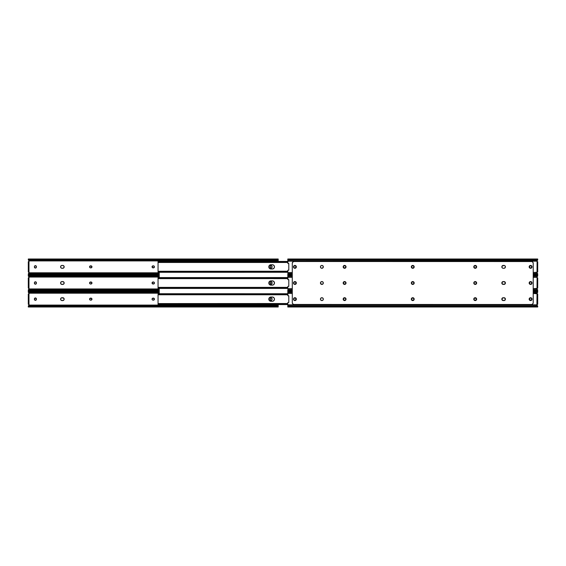 <?xml version="1.0" encoding="UTF-8"?>
<svg xmlns="http://www.w3.org/2000/svg" width="566" height="566" viewBox="0 0 566 566"><rect width="100%" height="100%" fill="white"/><g stroke="black" fill="none" stroke-linecap="round" stroke-linejoin="round"><path stroke-width="0.85" d="M270.251 267.598A1.005 1.005 0 0 0 270.888 268.022L271.086 268.043A1.005 1.005 0 0 0 272.09 267.032A1.005 1.005 0 0 1 271.086 268.043L270.074 267.032L270.244 266.119L271.086 265.673L272.09 266.678L271.921 267.591L271.086 268.043A1.005 1.005 0 0 1 270.074 267.032A1.005 1.005 0 0 0 270.244 267.591L270.152 267.421M34.576 267.598A1.005 1.005 0 0 0 34.851 267.874L35.028 267.966A1.005 1.005 0 0 0 36.415 267.032A1.005 1.005 0 0 1 35.41 268.043L34.406 267.032L34.576 266.119L35.41 265.673L36.415 266.678L36.245 267.591L35.41 268.043A1.005 1.005 0 0 1 34.406 267.032A1.005 1.005 0 0 0 34.568 267.591M28.526 271.998L29.064 272.798L159.216 272.798L28.937 272.989L29.057 272.352L28.526 271.998A0.58 0.58 0 0 1 29.064 272.798L28.434 273.498L29.099 272.649L28.753 272.048M278.196 259.072L278.196 261.428L278.196 260.912L29.064 260.912L28.526 261.711L28.972 261.506A0.58 0.58 0 0 0 29.099 261.216M89.761 267.421A1.005 1.005 0 0 0 90.595 267.86L89.761 267.414L89.661 266.473L91.338 265.928L91.883 267.244L90.595 267.86A1.005 1.005 0 0 1 89.591 266.855A1.005 1.005 0 0 1 90.595 265.85A1.005 1.005 0 0 0 89.753 267.414M63.279 265.532L63.526 265.666A1.429 1.429 0 0 0 62.734 265.426L63.923 266.062L64.057 267.407L63.01 268.263L61.468 268.178L60.696 267.407L60.696 266.31L61.468 265.532L62.734 265.426A1.429 1.429 0 0 1 64.163 266.855A1.429 1.429 0 0 1 62.734 268.284L63.526 268.043A1.429 1.429 0 0 1 62.734 268.284L62.019 268.284A1.429 1.429 0 0 1 60.59 266.855A1.429 1.429 0 0 1 62.019 265.426L61.736 265.454A1.429 1.429 0 0 0 61.008 265.843L60.831 266.062M152.87 267.845L152.077 266.657L153.428 265.85L154.263 266.296L154.412 267.053L153.068 267.86A1.005 1.005 0 0 1 152.063 266.855A1.005 1.005 0 0 1 153.068 265.85A1.005 1.005 0 0 0 152.233 266.296L152.141 266.473M28.3 274.199L28.3 274.701L159.216 274.701M28.3 259.072L28.3 259.518M278.196 259.992L29.298 260.275L28.3 259.9L29.064 260.912L278.196 260.912L278.196 259.518M28.64 274.199L159.216 274.199L28.64 274.199A1.344 0.948 0 0 1 29.298 273.909L28.64 274.199M159.216 273.909L29.298 273.909L159.216 273.909M159.216 273.852L29.298 273.909L159.216 273.852M159.216 273.435L29.644 273.435L29.644 273.852L29.644 273.435L159.216 273.435M29.298 273.435L29.298 273.435A1.344 0.948 180 0 0 28.64 273.725L29.298 273.435M28.937 272.989L28.3 274.651M276.852 259.865L29.644 259.865L29.644 260.275L276.852 260.275L277.191 259.801L29.298 259.801L276.852 259.865L277.191 260.275A1.344 0.948 0 0 0 277.849 259.992L278.196 259.009L28.3 259.009L29.298 259.801L277.191 259.801L28.64 259.518L277.849 259.518L278.196 259.058L277.849 259.518A1.344 0.948 180 0 1 277.191 259.801L276.852 259.865M270.095 266.487A1.005 1.005 0 0 0 270.074 266.678L270.095 266.48A1.005 1.005 0 0 1 270.244 266.119L270.152 266.289M36.394 266.48L36.337 266.289A1.005 1.005 0 0 0 36.125 265.97M36.118 265.963A1.005 1.005 0 0 0 35.028 265.744L34.851 265.843A1.005 1.005 0 0 0 34.406 266.678A1.005 1.005 0 0 1 35.41 265.673A1.005 1.005 0 0 1 36.415 266.678L36.415 267.032M91.94 266.657L91.883 266.473A1.005 1.005 0 0 0 91.664 266.147M60.831 267.654L61.008 267.867A1.429 1.429 0 0 0 61.736 268.263L61.736 268.263A1.429 1.429 0 0 0 62.019 268.284M152.226 266.303A1.005 1.005 0 0 0 152.084 266.657L152.063 266.855A1.005 1.005 0 0 0 152.226 267.414L152.141 267.244M28.3 261.711L28.3 271.998L28.972 271.998L28.972 261.711L28.3 261.711L28.3 271.107L28.972 271.107L28.972 262.61L28.3 262.61L28.972 262.61L28.972 261.711L28.3 261.711M29.298 259.801A1.344 0.948 180 0 1 28.64 259.518L28.64 259.992A1.344 0.948 0 0 0 29.298 260.275L29.298 259.801M28.3 259.702L28.908 259.681M152.233 267.421A1.005 1.005 0 0 0 153.068 267.86L153.428 267.86A1.005 1.005 0 0 0 154.136 266.147M153.068 265.85L153.428 265.85A1.005 1.005 0 0 1 154.433 266.855A1.005 1.005 0 0 1 153.428 267.86M154.136 266.14A1.005 1.005 0 0 0 153.428 265.85M63.923 267.654A1.429 1.429 0 0 0 63.923 266.062M63.01 265.454L62.019 265.426A1.429 1.429 0 0 0 61.744 265.454M61.008 265.843A1.429 1.429 0 0 0 60.619 266.572M60.619 267.138A1.429 1.429 0 0 0 61.008 267.867M90.595 265.85L90.949 265.85A1.005 1.005 0 0 1 91.961 266.855A1.005 1.005 0 0 1 90.949 267.86A1.005 1.005 0 0 0 91.883 266.473M91.664 266.14A1.005 1.005 0 0 0 90.949 265.85M90.949 267.86L90.595 267.86M34.406 267.032L34.406 266.678M270.074 267.032L270.074 266.678A1.005 1.005 0 0 1 271.086 265.673A1.005 1.005 0 0 1 272.09 266.678A1.005 1.005 0 0 0 270.251 266.112M272.09 266.678L272.09 267.032M28.937 260.721L29.064 260.912A0.58 0.58 0 0 1 28.526 261.711M28.972 271.107L28.3 271.107L28.3 271.998L28.972 271.998L28.972 271.107M32.771 274.701L32.771 275.154M32.771 290.846L32.771 291.299M60.831 283.792L61.008 284.012A1.429 1.429 0 0 0 61.736 284.401L62.019 284.429A1.429 1.429 0 0 1 60.59 283A1.429 1.429 0 0 1 62.019 281.571L63.526 281.811L64.163 283L63.526 284.189L61.736 284.401L60.696 283.545L60.831 282.208L61.736 281.599L63.526 281.811A1.429 1.429 0 0 0 62.734 281.571L62.734 281.571A1.429 1.429 0 0 1 64.163 283A1.429 1.429 0 0 1 62.734 284.429L63.01 284.401M60.831 299.938L61.008 300.157A1.429 1.429 0 0 0 61.736 300.546L62.019 300.574A1.429 1.429 0 0 1 60.59 299.145A1.429 1.429 0 0 1 62.019 297.716A1.429 1.429 0 0 0 61.744 297.737L63.923 298.346L64.135 299.421L63.526 300.334L61.736 300.546L60.831 299.938L60.696 298.593L61.736 297.737A1.429 1.429 0 0 0 61.008 298.133L60.831 298.346M62.019 297.716L63.526 297.957A1.429 1.429 0 0 0 62.734 297.716L62.734 297.716A1.429 1.429 0 0 1 64.163 299.145A1.429 1.429 0 0 1 62.734 300.574L63.526 300.334A1.429 1.429 0 0 1 62.734 300.574L62.019 300.574A1.429 1.429 0 0 1 61.744 300.546M270.251 283.743A1.005 1.005 0 0 0 270.888 284.167L271.086 284.189A1.005 1.005 0 0 0 272.069 283.382L270.888 284.167L270.074 282.823L270.371 282.109L271.277 281.833L272.09 283.177A1.005 1.005 0 0 1 271.086 284.189A1.005 1.005 0 0 1 270.074 283.177A1.005 1.005 0 0 0 270.244 283.736L270.152 283.566M35.41 284.189A1.005 1.005 0 0 0 36.415 283.177A1.005 1.005 0 0 1 35.41 284.189L34.406 283.177L34.576 282.264L35.41 281.811L36.415 282.823L36.245 283.736L35.41 284.189A1.005 1.005 0 0 1 34.406 283.177A1.005 1.005 0 0 0 34.851 284.012L35.028 284.111A1.005 1.005 0 0 0 35.41 284.189M28.526 288.144L29.064 288.943L159.216 288.943L29.008 289.042L28.526 288.144A0.58 0.58 0 0 1 29.064 288.943L28.753 288.193M159.216 275.154L28.3 275.154L28.307 276.137L29.064 277.057L159.216 277.057L29.064 277.057L28.526 277.856L28.972 277.644A0.58 0.58 0 0 0 29.099 277.354M89.605 283.198A1.005 1.005 0 0 0 90.595 284.005L89.761 283.559L89.661 282.618L91.338 282.073L91.883 283.382L90.595 284.005A1.005 1.005 0 0 1 89.591 283A1.005 1.005 0 0 1 90.595 281.995A1.005 1.005 0 0 0 89.605 282.802M61.468 281.677L61.736 281.599A1.429 1.429 0 0 0 61.008 281.988L60.831 282.208M152.87 283.983L152.077 282.802L153.428 281.995L154.263 282.441L154.412 283.198L153.068 284.005A1.005 1.005 0 0 1 152.063 283A1.005 1.005 0 0 1 153.068 281.995A1.005 1.005 0 0 0 152.233 282.434L152.141 282.618M28.3 290.337L28.3 290.846L159.216 290.846M28.3 275.203L28.64 276.137A1.344 0.948 0 0 0 29.298 276.42L29.298 275.946A1.344 0.948 180 0 1 28.64 275.663L28.3 275.203L28.64 275.663L159.216 275.663L28.64 275.663L159.216 275.946L29.298 275.946L159.216 276.01L29.644 276.01L29.644 276.42L159.216 276.42L29.298 276.42L28.307 276.137L28.3 275.663M28.456 289.615L29.015 289.035L28.307 289.863L29.644 289.58L29.644 289.99L28.3 290.797L28.64 290.337L159.216 290.337L28.64 290.337A1.344 0.948 0 0 1 29.298 290.054L159.216 290.054L29.298 290.054L159.216 289.99L29.644 289.99L29.644 289.58L159.216 289.58L29.298 289.58A1.344 0.948 180 0 0 28.64 289.863L28.3 290.174L28.908 290.174M270.095 282.625A1.005 1.005 0 0 0 270.074 282.823L270.095 282.625A1.005 1.005 0 0 1 270.244 282.264L270.152 282.434M36.394 282.625L36.337 282.434A1.005 1.005 0 0 0 35.028 281.889L34.851 281.981A1.005 1.005 0 0 0 34.406 282.823A1.005 1.005 0 0 1 35.41 281.811A1.005 1.005 0 0 1 36.415 282.823L36.415 283.177M91.94 282.802L91.883 282.618A1.005 1.005 0 0 0 90.949 281.995A1.005 1.005 0 0 1 91.961 283A1.005 1.005 0 0 1 90.949 284.005A1.005 1.005 0 0 0 91.883 282.618M63.279 284.323L63.526 284.189A1.429 1.429 0 0 1 62.734 284.429L62.019 284.429A1.429 1.429 0 0 1 61.744 284.401M152.226 282.448A1.005 1.005 0 0 0 152.084 282.802L152.063 283A1.005 1.005 0 0 0 152.077 283.191M152.141 283.382L152.233 283.559A1.005 1.005 0 0 0 153.068 284.005L153.428 284.005A1.005 1.005 0 0 0 154.136 282.293A1.005 1.005 0 0 0 153.428 281.995A1.005 1.005 0 0 1 154.433 283A1.005 1.005 0 0 1 153.428 284.005M28.3 277.856L28.3 288.144L28.972 288.144L28.972 277.878L28.3 277.856L28.3 287.245L28.972 287.245L28.972 278.755L28.3 278.755L28.972 278.755L28.972 277.856L28.3 277.856M28.3 290.153L28.3 290.797M152.084 283.198A1.005 1.005 0 0 0 152.226 283.552M153.068 281.995L153.428 281.995M63.923 283.792A1.429 1.429 0 0 0 63.923 282.208M61.008 281.988A1.429 1.429 0 0 0 60.619 282.717M60.612 282.724A1.429 1.429 0 0 0 60.612 283.276M60.619 283.283A1.429 1.429 0 0 0 61.008 284.012M89.605 282.809A1.005 1.005 0 0 0 89.605 283.191M90.595 281.995L90.949 281.995M90.949 284.005L90.595 284.005M34.406 283.177L34.406 282.823M270.074 283.177L270.074 282.823A1.005 1.005 0 0 1 271.086 281.811A1.005 1.005 0 0 1 272.09 282.823A1.005 1.005 0 0 0 272.069 282.632M272.069 282.618A1.005 1.005 0 0 0 270.251 282.257M272.09 282.823L272.09 283.177M28.937 276.866L29.064 277.057A0.58 0.58 0 0 1 28.526 277.856M28.937 289.134L28.307 289.863M28.972 287.245L28.3 287.245L28.3 288.144L28.972 288.144L28.972 287.245M270.251 299.888A1.005 1.005 0 0 0 270.888 300.313L271.086 300.327A1.005 1.005 0 0 0 272.09 299.322A1.005 1.005 0 0 1 271.086 300.327L270.074 299.322L270.244 298.409L271.086 297.957L272.09 298.968L271.921 299.881L271.086 300.327A1.005 1.005 0 0 1 270.074 299.322L270.074 298.968A1.005 1.005 0 0 1 271.086 297.957A1.005 1.005 0 0 1 272.09 298.968A1.005 1.005 0 0 0 270.251 298.402M34.406 299.329A1.005 1.005 0 0 0 34.851 300.157L35.028 300.249A1.005 1.005 0 0 0 36.118 300.037L34.696 300.037L34.484 298.579L35.792 298.034L36.415 299.322A1.005 1.005 0 0 1 35.41 300.327A1.005 1.005 0 0 1 34.406 299.322L34.406 298.968A1.005 1.005 0 0 1 35.41 297.957A1.005 1.005 0 0 1 36.415 298.968L36.125 300.037M36.125 300.03A1.005 1.005 0 0 0 36.415 299.322M28.526 304.289L29.064 305.088L278.196 305.088L278.196 304.572L278.196 305.088L29.064 305.088L28.526 304.289A0.58 0.58 0 0 1 29.064 305.088L28.753 304.331M159.216 291.299L28.3 291.299L28.357 292.403L29.064 293.202L159.216 293.202L29.064 293.202L28.526 294.002L28.972 293.789A0.58 0.58 0 0 0 29.099 293.499M89.753 298.586A1.005 1.005 0 0 0 90.595 300.15L89.761 299.704L89.661 298.756L91.338 298.211L91.883 299.527L90.595 300.15A1.005 1.005 0 0 1 89.591 299.145A1.005 1.005 0 0 1 90.595 298.14A1.005 1.005 0 0 0 89.761 298.579M152.87 300.129L152.233 299.704L152.141 298.756L153.619 298.155L154.412 299.343L153.068 300.15A1.005 1.005 0 0 1 152.063 299.145A1.005 1.005 0 0 1 153.068 298.14A1.005 1.005 0 0 0 152.233 298.579M28.3 306.482L28.3 306.928M28.3 291.349L28.64 292.275A1.344 0.948 0 0 0 29.298 292.565L29.298 292.091A1.344 0.948 180 0 1 28.64 291.801L28.3 291.349L28.64 291.801L159.216 291.801L28.64 291.801L159.216 292.091L29.298 292.091L159.216 292.148L29.644 292.148L29.644 292.565L159.216 292.565L29.298 292.565L28.307 292.275L28.3 291.801M28.456 305.753L29.099 304.94L28.307 306.008L29.644 305.725L29.644 306.135L28.3 306.991L278.196 306.991L277.849 306.482L28.64 306.482L277.849 306.482L29.298 306.199L277.191 306.199L29.644 306.135L276.852 306.135L276.852 305.725L29.644 305.725L277.191 305.725L278.196 306.298L278.196 305.088L278.196 306.928M28.307 306.015L28.937 305.279M28.3 306.319L28.3 306.942L28.64 306.482A1.344 0.948 0 0 1 29.298 306.199L29.298 305.725A1.344 0.948 180 0 0 28.64 306.008L28.314 306.319L28.908 306.319M270.095 298.77A1.005 1.005 0 0 0 270.074 298.968L270.095 298.77A1.005 1.005 0 0 1 270.244 298.409L270.152 298.579M270.152 299.711L270.244 299.881A1.005 1.005 0 0 1 270.074 299.329M36.394 298.77L36.337 298.579A1.005 1.005 0 0 0 35.028 298.034L34.851 298.126A1.005 1.005 0 0 0 34.576 298.402M91.94 298.947L91.883 298.756A1.005 1.005 0 0 0 90.949 298.14A1.005 1.005 0 0 1 91.961 299.145A1.005 1.005 0 0 1 90.949 300.15A1.005 1.005 0 0 0 91.664 299.86M152.077 298.954A1.005 1.005 0 0 0 152.063 299.138L152.077 298.947A1.005 1.005 0 0 1 152.226 298.586L152.141 298.756M152.141 299.527L152.233 299.704A1.005 1.005 0 0 0 153.068 300.15L153.428 300.15A1.005 1.005 0 0 0 154.136 299.86M28.3 294.002L28.3 304.289L28.972 304.289L28.972 294.016L28.3 294.002L28.3 303.39L28.972 303.39L28.972 294.893L28.3 294.893L28.972 294.893L28.972 294.002L28.3 294.002M278.196 306.482L278.196 306.008M277.849 306.008A1.344 0.948 180 0 0 277.191 305.725L277.191 306.199A1.344 0.948 0 0 1 277.849 306.482L277.849 306.008M278.196 306.298L277.581 306.319M152.063 299.152A1.005 1.005 0 0 0 152.226 299.697M153.068 298.14L153.428 298.14A1.005 1.005 0 0 1 154.433 299.145A1.005 1.005 0 0 1 153.428 300.15M154.136 299.853A1.005 1.005 0 0 0 153.428 298.14M63.923 299.938A1.429 1.429 0 0 0 63.923 298.346M61.008 298.133A1.429 1.429 0 0 0 60.619 298.862M60.619 299.428A1.429 1.429 0 0 0 61.008 300.157M90.595 298.14L90.949 298.14M91.664 299.853A1.005 1.005 0 0 0 91.883 298.756M90.949 300.15L90.595 300.15M34.568 298.409A1.005 1.005 0 0 0 34.406 298.968M272.09 298.968L272.09 299.322M28.937 293.011L29.064 293.202A0.58 0.58 0 0 1 28.526 294.002M28.972 303.39L28.3 303.39L28.3 304.289L28.972 304.289L28.972 303.39M269.161 265.673L270.513 264.775L272.77 264.775L273.859 265.355L274.482 266.855L274.121 268.036L272.77 268.942L270.109 268.822L268.963 267.668L269.423 268.355A2.123 2.123 0 0 0 270.923 268.977A2.123 2.123 0 0 1 268.8 266.855A2.123 2.123 0 0 1 270.923 264.732A2.123 2.123 0 0 0 269.43 265.348L269.161 265.673A2.123 2.123 0 0 1 269.423 265.355M159.216 272.288L159.216 277.573M159.216 288.427L159.216 293.733M269.161 281.818A2.123 2.123 0 0 1 269.423 281.5L268.963 282.186L270.109 281.04L272.77 280.92L273.859 281.5L274.482 283L273.859 284.5L272.77 285.08L270.109 284.96L268.963 283.814L269.423 284.5A2.123 2.123 0 0 1 269.161 284.182M269.161 297.964L270.513 297.058L272.77 297.058L274.121 297.964L274.482 299.145L273.859 300.645L272.77 301.225L270.109 301.105L268.963 299.959L269.423 300.645A2.123 2.123 0 0 0 270.923 301.268A2.123 2.123 0 0 1 268.8 299.145A2.123 2.123 0 0 1 270.923 297.023A2.123 2.123 0 0 0 269.43 297.638L269.161 297.964A2.123 2.123 0 0 1 269.423 297.645M158.055 271.454L158.055 262.256L158.055 271.248L158.65 271.574L287.804 271.574L158.65 271.574L287.804 271.666L158.947 271.666L158.947 272.239L287.804 272.239L158.459 272.267L287.804 272.267L158.055 272.288M268.963 267.668L268.963 266.041M268.843 267.272A2.123 2.123 0 0 1 268.843 266.445L268.8 266.855M274.121 268.036A2.123 2.123 0 0 1 273.859 268.355L274.121 268.036A2.123 2.123 0 0 0 274.128 265.68L273.859 265.355A2.123 2.123 0 0 1 274.121 265.673M158.055 261.45L158.459 261.442L158.055 261.45M287.804 261.442L158.459 261.442L287.804 261.471L158.459 261.442L158.947 261.471L158.947 262.044L287.804 262.044L158.65 262.136L287.804 262.136L158.055 262.461L158.055 261.803L158.055 262.461L158.947 262.044L158.947 261.471L287.804 261.471M287.804 271.234L158.055 271.284M158.055 271.906L158.459 272.267L287.804 272.267M158.055 271.913L158.055 271.248L158.084 271.956L158.947 272.239L158.947 271.666L158.055 271.248M273.534 265.086A2.123 2.123 0 0 0 272.359 264.732A2.123 2.123 0 0 1 274.482 266.855A2.123 2.123 0 0 1 272.359 268.977L270.923 268.977M272.359 268.977A2.123 2.123 0 0 0 273.534 268.624M270.923 264.732L272.359 264.732M158.055 287.599L158.055 278.401L158.055 287.394L158.65 287.719L287.804 287.719L158.65 287.719L287.804 287.811L158.947 287.811L158.947 288.384L287.804 288.384L158.459 288.412L287.804 288.412L158.055 288.427L287.804 288.412M268.963 283.814L268.963 282.186M268.843 283.417A2.123 2.123 0 0 1 268.843 282.583L268.8 283M274.121 284.182A2.123 2.123 0 0 1 273.859 284.5L274.121 284.182A2.123 2.123 0 0 0 274.128 281.826L273.859 281.5A2.123 2.123 0 0 1 274.121 281.818M158.055 277.595L287.804 277.573L158.459 277.588L287.804 277.616L158.947 277.616L158.947 278.189L287.804 278.189L158.65 278.281L287.804 278.281L158.055 278.621L158.055 277.948L158.055 278.606L158.947 278.189L158.947 277.616L158.459 277.588L287.804 277.588M158.055 288.427L158.947 288.384L158.947 287.811L158.055 287.394L158.055 288.306L158.055 287.429M269.43 284.507A2.123 2.123 0 0 0 270.923 285.123A2.123 2.123 0 0 1 268.8 283A2.123 2.123 0 0 1 270.923 280.877A2.123 2.123 0 0 0 269.43 281.493M273.534 281.231A2.123 2.123 0 0 0 272.359 280.877A2.123 2.123 0 0 1 274.482 283A2.123 2.123 0 0 1 272.359 285.123L270.923 285.123M272.359 285.123A2.123 2.123 0 0 0 273.534 284.769M270.923 280.877L272.359 280.877M158.055 303.744L158.055 294.546L158.055 303.539L158.65 303.864L287.804 303.864L158.65 303.864L287.804 303.956L158.947 303.956L158.947 304.529L287.804 304.529L158.459 304.558L287.804 304.558L158.459 304.558L158.947 304.529L158.947 303.956L158.055 303.525L158.459 304.558L158.055 304.451L158.055 303.539M268.963 299.959L268.963 298.332M268.843 299.555A2.123 2.123 0 0 1 268.843 298.728L268.8 299.145M274.121 300.327A2.123 2.123 0 0 1 273.859 300.645L274.121 300.327A2.123 2.123 0 0 0 274.128 297.964L273.859 297.645A2.123 2.123 0 0 1 274.121 297.964M158.055 293.74L158.452 293.74L158.055 293.74M287.804 293.733L158.459 293.733L287.804 293.761L158.947 293.761L158.947 294.334L287.804 294.334L158.65 294.426L287.804 294.426L158.055 294.752L158.947 294.334L158.947 293.761L158.459 293.733L287.804 293.733L158.055 293.712M287.804 303.525L158.055 303.574M273.534 297.376A2.123 2.123 0 0 0 272.359 297.023A2.123 2.123 0 0 1 274.482 299.145A2.123 2.123 0 0 1 272.359 301.268L270.923 301.268M272.359 301.268A2.123 2.123 0 0 0 273.534 300.914M270.923 297.023L272.359 297.023M294.532 267.966L294.207 267.746A1.005 1.005 0 0 0 294.914 268.043A1.005 1.005 0 0 1 293.91 267.032A1.005 1.005 0 0 0 293.987 267.414M531.424 267.591L530.59 268.043A1.005 1.005 0 0 1 529.585 267.032A1.005 1.005 0 0 0 530.59 268.043L530.031 267.874M320.865 265.85A1.429 1.429 0 0 0 320.696 266.062A1.429 1.429 0 0 1 323.207 267.4A1.429 1.429 0 0 0 323.207 266.317L323.313 266.855A1.429 1.429 0 0 1 321.884 268.284A1.429 1.429 0 0 1 320.455 266.855A1.429 1.429 0 0 0 320.476 267.131A1.429 1.429 0 0 1 320.476 266.579A1.429 1.429 0 0 0 320.476 267.131M323.2 267.407A1.429 1.429 0 0 1 322.896 267.867A1.429 1.429 0 0 0 323.2 267.407M323.285 266.579L322.677 268.043A1.429 1.429 0 0 0 322.896 267.874L321.884 268.284A1.429 1.429 0 0 1 321.608 268.263A1.429 1.429 0 0 0 322.677 268.051L322.429 268.178A1.429 1.429 0 0 1 321.884 268.284L321.601 268.263A1.429 1.429 0 0 1 320.696 267.654A1.429 1.429 0 0 0 320.865 267.867M323.2 266.303A1.429 1.429 0 0 0 322.429 265.532L323.207 266.31A1.429 1.429 0 0 0 322.167 265.454L322.677 265.666L322.16 265.454A1.429 1.429 0 0 0 321.608 265.454L321.339 265.532A1.429 1.429 0 0 0 320.872 265.843L321.601 265.454A1.429 1.429 0 0 0 321.339 265.532L321.884 265.426A1.429 1.429 0 0 0 320.696 266.062L320.872 265.843M287.882 270.35L287.804 270.598A0.446 0.446 0 0 1 288.306 270.152A0.446 0.446 0 0 0 288.257 270.145L288.165 270.159M537.084 272.147L537.063 272.989L536.901 272.522L537.063 272.989L536.901 272.522L533.229 272.522L537.028 272.211L537.084 261.563M288.214 263.565A0.446 0.446 0 0 1 288.037 263.508L288.794 263.501L288.794 270.208L288.306 270.152M536.901 261.053L287.804 261.195L287.804 263.119L287.804 259.009L287.804 259.518L537.7 259.518L537.7 259.009L287.804 259.009M295.303 265.751L295.926 266.678L295.303 267.966M295.629 265.963A1.005 1.005 0 0 0 294.723 265.687L295.112 265.687M293.987 266.296A1.005 1.005 0 0 0 293.931 266.48L294.532 265.751M293.931 267.23L293.91 266.678A1.005 1.005 0 0 1 294.914 265.673A1.005 1.005 0 0 1 295.926 266.678L295.926 267.032A1.005 1.005 0 0 1 294.914 268.043L294.723 268.022M531.516 266.289L531.516 267.421M530.208 265.751L531.304 265.963A1.005 1.005 0 0 0 529.882 265.963L530.031 265.843M529.663 267.421L529.755 266.119M474.853 267.845L474.662 267.789A1.005 1.005 0 0 0 475.051 267.86L475.603 267.845L475.051 267.86A1.005 1.005 0 0 1 474.039 266.855A1.005 1.005 0 0 1 475.051 265.85L475.603 265.871A1.005 1.005 0 0 0 475.405 265.85A1.005 1.005 0 0 1 476.409 266.855A1.005 1.005 0 0 1 475.405 267.86A1.005 1.005 0 0 0 475.787 267.789L475.603 267.845M476.339 267.244L475.794 267.789A1.005 1.005 0 0 0 476.409 266.862L476.395 267.053M474.492 266.02L474.853 265.871A1.005 1.005 0 0 0 474.336 266.14M474.209 266.296L474.336 266.147A1.005 1.005 0 0 0 474.209 267.414L474.209 267.414A1.005 1.005 0 0 0 474.336 267.562L474.209 267.414M321.092 268.043A1.429 1.429 0 0 0 321.332 268.178L320.872 267.867A1.429 1.429 0 0 0 321.085 268.043L320.483 267.138L320.696 266.062M504.999 267.867A1.429 1.429 0 0 0 505.169 267.654A1.429 1.429 0 0 1 504.264 268.263L503.266 268.284A1.429 1.429 0 0 1 502.721 268.178L501.943 267.407L502.077 266.062L504.264 265.454A1.429 1.429 0 0 0 503.981 265.426A1.429 1.429 0 0 1 505.169 266.062A1.429 1.429 0 0 0 504.999 265.85M412.572 267.86L412.013 267.69A1.005 1.005 0 0 0 412.572 267.86A1.005 1.005 0 0 1 411.567 266.855A1.005 1.005 0 0 1 412.572 265.85L413.13 265.871A1.005 1.005 0 0 0 412.932 265.85A1.005 1.005 0 0 1 413.937 266.855A1.005 1.005 0 0 1 412.932 267.86A1.005 1.005 0 0 0 413.647 267.569L413.314 267.789M412.19 265.928L412.932 265.85M411.737 267.414L411.864 267.569A1.005 1.005 0 0 1 411.864 266.147L412.013 266.02A1.005 1.005 0 0 0 411.864 266.14M343.435 266.657L343.491 266.473A1.005 1.005 0 0 0 343.435 267.046L344.036 267.789L344.977 267.845L344.425 267.86A1.005 1.005 0 0 1 343.413 266.855A1.005 1.005 0 0 1 344.425 265.85L344.779 265.85A1.005 1.005 0 0 1 345.784 266.855A1.005 1.005 0 0 1 344.779 267.86A1.005 1.005 0 0 0 345.338 267.697L344.977 267.845M345.713 267.237A1.005 1.005 0 0 0 345.769 267.053L345.338 267.69A1.005 1.005 0 0 0 345.486 267.569M344.227 265.871L344.779 265.85A1.005 1.005 0 0 1 345.338 266.02L345.769 266.657A1.005 1.005 0 0 0 345.493 266.147M533.229 274.701L537.7 274.701L537.7 273.937M537.7 259.78L537.7 259.009M287.804 273.47L292.282 273.47L287.804 273.47L287.804 274.199L292.282 274.199L287.804 274.199L287.804 274.701L287.804 273.47M533.229 273.47L537.544 273.47L537.063 272.989L537.544 273.47L533.229 273.47M292.282 272.522L287.804 272.522L292.282 272.522M537.7 274.701L537.7 274.199L533.229 274.199L537.7 274.199L537.7 273.81M537.643 260.112L537.7 259.518L287.804 259.518L287.804 260.247L537.544 260.247L536.936 260.912A0.58 0.58 0 0 0 537.028 261.506A0.58 0.58 0 0 1 536.901 261.195L287.804 261.195L287.96 263.452M287.804 261.195L287.804 260.247L537.544 260.247L537.063 260.721L537.7 259.9M287.804 270.598L287.804 272.522L287.804 270.598M295.112 268.022L294.914 268.043A1.005 1.005 0 0 0 295.629 267.746M476.409 266.848A1.005 1.005 0 0 0 475.794 265.928L476.409 266.855M474.117 267.244L474.117 266.473M413.314 265.928L413.923 266.657L413.647 267.569M411.645 267.244L411.737 266.296M344.977 265.871L345.338 266.02A1.005 1.005 0 0 1 345.486 266.14M343.491 266.473L344.036 265.928M537.028 272.211A0.58 0.58 0 0 0 536.901 272.515A0.58 0.58 0 0 1 537.07 272.168L537.7 271.998L537.7 261.711L537.028 261.506A0.58 0.58 0 0 0 537.297 261.683L537.028 272.211L537.7 271.998L537.474 261.711A0.58 0.58 0 0 1 537.431 261.711L537.297 261.683M288.794 263.501L288.306 263.565L288.794 263.501L288.794 270.208M287.804 263.119L287.804 263.119A0.446 0.446 0 0 0 288.306 263.565M344.425 265.85A1.005 1.005 0 0 0 343.711 266.147M343.711 267.569A1.005 1.005 0 0 0 344.425 267.86L344.425 267.86M413.866 267.237A1.005 1.005 0 0 0 413.866 266.473M413.647 266.147A1.005 1.005 0 0 0 413.13 265.871M412.572 265.85A1.005 1.005 0 0 0 412.02 266.02M504.992 265.843A1.429 1.429 0 0 0 504.78 265.666L505.388 266.579A1.429 1.429 0 0 1 505.388 267.131A1.429 1.429 0 0 0 505.388 266.579L505.41 266.855A1.429 1.429 0 0 0 505.388 266.579L504.78 268.043A1.429 1.429 0 0 0 504.992 267.874M504.532 268.178L504.264 268.263A1.429 1.429 0 0 1 503.981 268.284A1.429 1.429 0 0 0 504.773 268.051L503.981 268.284A1.429 1.429 0 0 0 505.169 267.654M504.773 265.666A1.429 1.429 0 0 0 504.264 265.454L504.78 265.666M321.339 268.178A1.429 1.429 0 0 0 321.884 268.284L321.339 268.178M474.853 265.871A1.005 1.005 0 0 1 475.051 265.85L475.405 265.85M529.875 265.97A1.005 1.005 0 0 0 529.585 266.678A1.005 1.005 0 0 1 530.59 265.673A1.005 1.005 0 0 1 531.594 266.678A1.005 1.005 0 0 0 531.304 265.97M529.585 267.032L529.585 266.678M530.972 267.966A1.005 1.005 0 0 0 531.594 267.032A1.005 1.005 0 0 1 530.59 268.043M531.594 266.678L531.594 267.032M295.926 266.671A1.005 1.005 0 0 0 295.848 266.296M294.723 265.687A1.005 1.005 0 0 0 294.207 265.963M293.931 266.487A1.005 1.005 0 0 0 293.91 266.678L293.91 267.032M295.848 267.414A1.005 1.005 0 0 0 295.926 267.032M536.901 272.522A0.58 0.58 0 0 0 536.936 272.798L536.993 272.904M537.693 273.725L537.063 272.989M412.211 297.822A1.429 1.429 0 0 1 412.473 297.737L412.204 297.822A1.429 1.429 0 0 0 412.473 300.546L411.348 299.421L411.956 297.957L413.3 297.822L414.185 299.145A1.429 1.429 0 0 1 412.755 300.574A1.429 1.429 0 0 1 411.319 299.145A1.429 1.429 0 0 1 412.755 297.716A1.429 1.429 0 0 1 414.185 299.145L414.079 299.69A1.429 1.429 0 0 0 414.156 298.869M413.3 300.468L413.031 300.546A1.429 1.429 0 0 0 414.071 299.697L412.473 300.546M293.598 299.69L293.598 298.593L294.37 297.822L295.466 297.822L296.237 298.593L296.237 299.69L295.466 300.468L294.37 300.468L293.598 299.69A1.429 1.429 0 0 0 296.351 299.145A1.429 1.429 0 0 1 294.914 300.574A1.429 1.429 0 0 1 293.485 299.145A1.429 1.429 0 0 0 293.591 299.69M323.285 298.862L323.313 299.145A1.429 1.429 0 0 1 323.207 299.69A1.429 1.429 0 0 0 323.313 299.145L323.207 299.69A1.429 1.429 0 0 1 323.08 299.938A1.429 1.429 0 0 0 323.207 299.697L323.073 299.938A1.429 1.429 0 0 1 322.896 300.15A1.429 1.429 0 0 0 323.073 299.945L322.896 300.157A1.429 1.429 0 0 1 322.167 300.546A1.429 1.429 0 0 0 322.896 300.157L321.884 300.574A1.429 1.429 0 0 0 322.16 300.546L321.884 300.574A1.429 1.429 0 0 1 320.696 299.938A1.429 1.429 0 0 0 321.884 300.574L320.872 300.157L320.455 299.145A1.429 1.429 0 0 0 320.476 299.421A1.429 1.429 0 0 1 320.476 298.869A1.429 1.429 0 0 0 320.455 299.145L320.872 298.133L321.884 297.716L322.896 298.133L323.313 299.145A1.429 1.429 0 0 1 321.884 300.574A1.429 1.429 0 0 1 320.455 299.145L320.483 298.862M343.173 299.152A1.429 1.429 0 0 0 344.602 300.574A1.429 1.429 0 0 0 346.031 299.152M345.147 297.822L346.031 299.145A1.429 1.429 0 0 1 344.602 300.574A1.429 1.429 0 0 1 343.173 299.145L343.59 298.133L344.878 297.737L345.925 298.593L345.925 299.69L345.147 300.468L344.05 300.468L343.194 299.421L343.413 298.346M474.676 297.822L474.945 297.737A1.429 1.429 0 0 0 474.676 300.468L473.82 299.421L474.428 297.957L475.773 297.822L476.657 299.145A1.429 1.429 0 0 1 475.228 300.574A1.429 1.429 0 0 1 473.799 299.145A1.429 1.429 0 0 1 475.228 297.716A1.429 1.429 0 0 1 476.657 299.145L476.551 299.69A1.429 1.429 0 0 0 476.657 299.145L476.629 299.421M474.683 300.468A1.429 1.429 0 0 0 476.551 299.697L475.773 300.468L474.676 300.468M504.992 298.126A1.429 1.429 0 0 0 504.78 297.957L505.169 298.346A1.429 1.429 0 0 0 504.264 297.737L505.41 299.145A1.429 1.429 0 0 0 505.388 298.869A1.429 1.429 0 0 1 505.388 299.421L504.264 300.546L502.254 300.157L502.077 298.346L503.981 297.716A1.429 1.429 0 0 1 505.41 299.145L505.304 299.69M501.865 299.421L501.837 299.145A1.429 1.429 0 0 0 503.266 300.574A1.429 1.429 0 0 1 501.837 299.145A1.429 1.429 0 0 1 503.266 297.716A1.429 1.429 0 0 0 502.077 298.346L503.981 297.716A1.429 1.429 0 0 1 504.256 297.737A1.429 1.429 0 0 0 503.981 297.716L504.264 297.737A1.429 1.429 0 0 1 505.169 298.346L505.388 299.421A1.429 1.429 0 0 0 505.41 299.145A1.429 1.429 0 0 1 503.981 300.574A1.429 1.429 0 0 0 505.169 299.938A1.429 1.429 0 0 1 503.981 300.574L502.474 300.334M413.307 268.178A1.429 1.429 0 0 0 414.185 266.855A1.429 1.429 0 0 1 412.755 268.284A1.429 1.429 0 0 1 411.319 266.855A1.429 1.429 0 0 0 411.348 267.131M411.355 267.138A1.429 1.429 0 0 0 412.204 268.178L411.348 266.579L411.956 265.666L413.031 265.454L414.185 266.855L413.031 268.263A1.429 1.429 0 0 0 413.3 268.178L412.204 268.178M411.432 282.455A1.429 1.429 0 0 0 411.432 283.545L411.432 282.455L412.473 281.599L413.767 281.988L414.185 283A1.429 1.429 0 0 1 412.755 284.429A1.429 1.429 0 0 1 411.319 283A1.429 1.429 0 0 1 412.755 281.571A1.429 1.429 0 0 1 414.185 283L414.079 283.545A1.429 1.429 0 0 0 414.079 282.455L413.548 281.811M411.567 283.799A1.429 1.429 0 0 0 412.204 284.323L411.956 284.189M414.079 283.545L413.031 284.401A1.429 1.429 0 0 0 413.944 283.799M505.169 266.062A1.429 1.429 0 0 0 503.981 265.426A1.429 1.429 0 0 1 505.41 266.855L505.304 267.407M293.598 267.407L293.598 266.31L294.37 265.532L295.466 265.532L296.237 266.31L296.237 267.407L295.466 268.178L294.37 268.178L293.598 267.407A1.429 1.429 0 0 0 296.351 266.855A1.429 1.429 0 0 1 294.914 268.284A1.429 1.429 0 0 1 293.485 266.855A1.429 1.429 0 0 0 293.591 267.4M320.872 267.867L320.696 267.654A1.429 1.429 0 0 0 321.601 268.263M530.314 284.401A1.429 1.429 0 0 0 531.601 284.012L530.045 284.323A1.429 1.429 0 0 0 530.307 284.401L529.16 283L530.045 281.677L531.601 281.988L531.913 283.545A1.429 1.429 0 0 0 532.019 283A1.429 1.429 0 0 1 530.59 284.429A1.429 1.429 0 0 1 529.16 283A1.429 1.429 0 0 0 529.79 284.189M529.267 283.545L529.797 284.189A1.429 1.429 0 0 0 530.038 284.323M531.913 283.545L531.601 284.012A1.429 1.429 0 0 0 531.778 283.799M531.134 284.323L531.778 283.792A1.429 1.429 0 0 0 531.913 283.552M530.045 300.468L529.267 299.69L529.267 298.593L530.045 297.822L531.134 297.822L531.913 298.593L531.913 299.69L531.134 300.468L530.045 300.468A1.429 1.429 0 0 0 532.019 299.145A1.429 1.429 0 0 1 530.59 300.574A1.429 1.429 0 0 1 529.16 299.145A1.429 1.429 0 0 0 530.038 300.468M504.992 281.981A1.429 1.429 0 0 0 504.78 281.811L505.169 282.208A1.429 1.429 0 0 0 504.264 281.599L505.41 283A1.429 1.429 0 0 0 505.388 282.724L504.532 284.323L502.254 284.012L502.077 282.208L503.981 281.571A1.429 1.429 0 0 1 505.41 283L505.304 283.545M502.077 283.799A1.429 1.429 0 0 0 503.266 284.429A1.429 1.429 0 0 1 501.837 283A1.429 1.429 0 0 1 503.266 281.571L504.264 281.599A1.429 1.429 0 0 0 503.981 281.571L504.532 281.677A1.429 1.429 0 0 0 504.264 281.599A1.429 1.429 0 0 1 505.169 282.208L505.388 282.724A1.429 1.429 0 0 1 505.388 283.276A1.429 1.429 0 0 0 505.41 283A1.429 1.429 0 0 1 503.981 284.429A1.429 1.429 0 0 0 505.169 283.792A1.429 1.429 0 0 1 504.264 284.401L502.474 284.189M529.401 267.654L529.797 268.043L529.16 266.855L529.578 265.843L530.59 265.426L531.601 265.843L531.778 267.654L530.866 268.263L529.797 268.043A1.429 1.429 0 0 0 532.019 266.862A1.429 1.429 0 0 1 530.59 268.284A1.429 1.429 0 0 1 529.16 266.855A1.429 1.429 0 0 0 529.189 267.131M529.189 267.138A1.429 1.429 0 0 0 529.79 268.043M474.428 265.666L474.676 265.532A1.429 1.429 0 0 0 474.945 268.263A1.429 1.429 0 0 0 476.657 266.862A1.429 1.429 0 0 1 475.228 268.284A1.429 1.429 0 0 1 473.799 266.855L474.216 265.843L475.228 265.426L476.239 265.843L476.657 266.855L476.239 267.867L475.228 268.284L474.216 267.867L473.799 266.855A1.429 1.429 0 0 1 475.228 265.426A1.429 1.429 0 0 1 476.657 266.855L476.629 267.138M474.428 281.811A1.429 1.429 0 0 0 474.428 284.189L473.82 282.724L474.676 281.677L476.02 281.811L476.657 283A1.429 1.429 0 0 1 475.228 284.429A1.429 1.429 0 0 1 473.799 283A1.429 1.429 0 0 1 475.228 281.571A1.429 1.429 0 0 1 476.657 283L476.551 283.545A1.429 1.429 0 0 0 476.657 283.007L476.629 283.276M474.435 284.189A1.429 1.429 0 0 0 476.416 283.799M344.326 284.401A1.429 1.429 0 0 0 344.602 284.429L343.59 284.012L343.173 283A1.429 1.429 0 0 0 344.319 284.401L343.194 283.276L343.59 281.988L345.147 281.677L346.031 283A1.429 1.429 0 0 1 344.602 284.429A1.429 1.429 0 0 1 343.173 283L343.413 282.208M344.602 284.429A1.429 1.429 0 0 0 346.031 283.007L344.878 284.401M344.05 268.178L343.173 266.855A1.429 1.429 0 0 0 345.607 267.874A1.429 1.429 0 0 0 346.031 266.862A1.429 1.429 0 0 1 344.602 268.284A1.429 1.429 0 0 1 343.173 266.855L343.59 265.843L344.878 265.454L345.925 266.31L345.925 267.407L345.147 268.178L344.05 268.178L343.194 267.138L343.413 266.062M293.733 283.799A1.429 1.429 0 0 0 296.351 283A1.429 1.429 0 0 1 294.914 284.429A1.429 1.429 0 0 1 293.485 283A1.429 1.429 0 0 0 293.591 283.545M293.598 283.552A1.429 1.429 0 0 0 293.726 283.792L293.513 282.724L294.122 281.811L295.197 281.599L296.11 282.208L296.322 283.276L295.714 284.189L294.638 284.401L293.726 283.792M320.872 284.012A1.429 1.429 0 0 0 321.085 284.189L320.696 283.792A1.429 1.429 0 0 0 321.601 284.401L320.455 283A1.429 1.429 0 0 0 320.476 283.276A1.429 1.429 0 0 1 320.476 282.724A1.429 1.429 0 0 0 320.455 283L320.872 281.988L321.884 281.571L322.896 281.988L323.313 283A1.429 1.429 0 0 1 321.884 284.429A1.429 1.429 0 0 1 320.455 283L320.483 282.724M323.285 282.724L323.313 283A1.429 1.429 0 0 1 323.207 283.545L321.884 284.429A1.429 1.429 0 0 1 321.608 284.401A1.429 1.429 0 0 0 323.073 283.799A1.429 1.429 0 0 1 322.896 284.012L321.601 284.401A1.429 1.429 0 0 1 320.696 283.792L320.455 283A1.429 1.429 0 0 1 321.884 281.571A1.429 1.429 0 0 1 323.313 283L323.207 283.545A1.429 1.429 0 0 0 323.313 283.007L323.285 283.276M323.2 283.552A1.429 1.429 0 0 1 323.08 283.792A1.429 1.429 0 0 0 323.207 283.552A1.429 1.429 0 0 1 323.073 283.792L322.896 284.012A1.429 1.429 0 0 1 321.092 284.189M293.075 261.81L292.58 262.306A1.79 1.79 0 0 0 292.282 263.303L292.282 302.697L292.282 263.303L292.282 302.697L292.58 303.694L293.719 304.451L531.439 304.487L294.065 304.487L531.439 304.487L532.436 304.19L533.193 303.051L533.229 263.303L533.229 302.697L533.229 263.303L532.705 262.037L531.785 261.549L294.065 261.513L531.439 261.513L294.065 261.513L292.806 262.037L292.282 263.303A1.79 1.79 0 0 1 294.065 261.513L293.386 261.648M320.696 267.654L320.483 266.579M475.773 284.323L476.416 283.792L475.228 284.429L473.905 283.545M531.439 304.487L532.125 304.352A1.79 1.79 0 0 1 531.439 304.487A1.79 1.79 0 0 0 533.229 302.697A1.79 1.79 0 0 1 532.924 303.694L532.436 304.19M413.548 297.957L413.944 298.346A1.429 1.429 0 0 0 413.307 297.822M293.513 299.421L293.513 298.862M296.322 298.862A1.429 1.429 0 0 0 293.733 298.346L294.638 297.737M295.714 297.957L296.11 298.346M295.714 300.334L295.197 300.546M294.914 300.574L294.122 300.334M321.608 297.737A1.429 1.429 0 0 1 321.884 297.716A1.429 1.429 0 0 0 321.608 297.737L322.429 297.822A1.429 1.429 0 0 0 321.339 297.822L321.601 297.737A1.429 1.429 0 0 0 320.696 298.346A1.429 1.429 0 0 1 321.601 297.737L321.339 297.822A1.429 1.429 0 0 0 320.872 298.126M322.677 297.957L322.896 298.133A1.429 1.429 0 0 1 323.073 298.346A1.429 1.429 0 0 0 321.884 297.716M320.455 299.145L320.455 299.145A1.429 1.429 0 0 1 321.884 297.716A1.429 1.429 0 0 1 323.313 299.145L323.285 299.421M322.429 300.468L322.429 300.468A1.429 1.429 0 0 0 323.2 299.697M344.05 297.822L344.319 297.737A1.429 1.429 0 0 0 343.173 299.138A1.429 1.429 0 0 1 344.602 297.716A1.429 1.429 0 0 1 346.031 299.145L345.791 299.938M343.413 299.938L343.173 299.145M475.504 297.737L476.02 297.957M476.629 298.862L476.657 299.145A1.429 1.429 0 0 0 474.952 297.737M502.07 298.353A1.429 1.429 0 0 0 501.837 299.138L501.865 298.862M504.992 300.157A1.429 1.429 0 0 1 504.78 300.334L503.981 300.574A1.429 1.429 0 0 0 504.773 300.334L504.532 300.468M412.204 265.532L412.473 265.454A1.429 1.429 0 0 0 411.319 266.855A1.429 1.429 0 0 1 412.755 265.426A1.429 1.429 0 0 1 414.185 266.855A1.429 1.429 0 0 0 413.031 265.454M411.956 268.043L411.567 267.654M411.567 282.201A1.429 1.429 0 0 1 412.204 281.677L412.473 281.599A1.429 1.429 0 0 0 412.211 281.677M413.3 284.323L412.473 284.401M505.388 267.131A1.429 1.429 0 0 0 505.41 266.855A1.429 1.429 0 0 1 503.981 268.284L503.266 268.284A1.429 1.429 0 0 1 501.837 266.855A1.429 1.429 0 0 1 503.266 265.426L504.264 265.454M501.865 267.138L501.865 266.579M293.513 267.138L293.513 266.579M294.638 265.454L294.914 265.426A1.429 1.429 0 0 0 293.598 266.303M294.638 268.263L294.122 268.043M320.483 267.138L320.455 266.855A1.429 1.429 0 0 1 321.884 265.426A1.429 1.429 0 0 1 323.313 266.855L323.285 267.138M322.677 268.043L321.884 268.284M530.59 281.571L531.382 281.811M531.99 282.724L531.99 283.276M530.045 297.822L530.314 297.737A1.429 1.429 0 0 0 529.797 297.949M530.866 297.737L531.382 297.957M531.99 298.862L531.99 299.421M504.532 284.323L504.264 284.401A1.429 1.429 0 0 1 503.981 284.429A1.429 1.429 0 0 0 504.992 284.019M501.865 283.276L501.865 282.724M501.943 282.448A1.429 1.429 0 0 1 502.07 282.208L502.99 281.599M529.797 265.666L530.314 265.454A1.429 1.429 0 0 0 530.045 265.532M531.99 266.579L532.019 266.855A1.429 1.429 0 0 0 530.59 265.426L531.382 265.666M530.038 265.532A1.429 1.429 0 0 0 529.16 266.855A1.429 1.429 0 0 1 530.59 265.426A1.429 1.429 0 0 1 532.019 266.855L531.99 267.138M531.778 267.654L530.866 268.263M476.629 266.579L476.657 266.855A1.429 1.429 0 0 0 475.228 265.426L476.02 265.666M476.416 267.654L475.504 268.263M474.428 268.043L474.039 267.654M474.676 281.677L474.945 281.599A1.429 1.429 0 0 0 474.435 281.811M475.228 281.571L476.02 281.811M476.629 282.724L476.657 283A1.429 1.429 0 0 0 476.551 282.455M343.81 281.811L344.319 281.599A1.429 1.429 0 0 0 343.173 282.993A1.429 1.429 0 0 1 344.602 281.571A1.429 1.429 0 0 1 346.031 283L345.791 283.792M344.602 281.571L345.614 281.988L346.031 283A1.429 1.429 0 0 0 344.326 281.599M343.81 265.666L344.319 265.454M346.031 266.848A1.429 1.429 0 0 0 344.602 265.426L344.878 265.454M345.791 266.062L345.791 267.654M293.513 283.276L293.513 282.724M293.598 282.448A1.429 1.429 0 0 1 293.726 282.208L294.37 281.677M295.197 281.599L295.466 281.677A1.429 1.429 0 0 0 293.733 282.201M293.591 282.455A1.429 1.429 0 0 0 293.485 283A1.429 1.429 0 0 1 294.914 281.571A1.429 1.429 0 0 1 296.351 283A1.429 1.429 0 0 0 295.714 281.811L296.237 282.455M294.914 284.429L294.122 284.189M322.429 281.677L322.677 281.811A1.429 1.429 0 0 0 322.429 281.677L321.884 281.571A1.429 1.429 0 0 0 321.608 281.599A1.429 1.429 0 0 1 323.073 282.201A1.429 1.429 0 0 0 321.339 281.677L321.601 281.599A1.429 1.429 0 0 0 320.696 282.208A1.429 1.429 0 0 1 321.601 281.599L321.339 281.677A1.429 1.429 0 0 0 320.872 281.988M323.207 283.545A1.429 1.429 0 0 0 323.207 282.455A1.429 1.429 0 0 1 323.313 282.993A1.429 1.429 0 0 0 323.207 282.455M344.602 265.426A1.429 1.429 0 0 0 343.173 266.848M343.173 266.855A1.429 1.429 0 0 1 344.602 265.426A1.429 1.429 0 0 1 346.031 266.855M476.416 282.201A1.429 1.429 0 0 0 474.952 281.599M503.266 281.571A1.429 1.429 0 0 0 502.077 282.201M501.943 282.455A1.429 1.429 0 0 0 501.943 283.545M501.943 283.552A1.429 1.429 0 0 0 502.07 283.792L502.254 284.012M529.79 297.957A1.429 1.429 0 0 0 529.16 299.145A1.429 1.429 0 0 1 530.59 297.716A1.429 1.429 0 0 1 532.019 299.145A1.429 1.429 0 0 0 530.314 297.737M529.79 281.811A1.429 1.429 0 0 0 529.16 283A1.429 1.429 0 0 1 530.59 281.571A1.429 1.429 0 0 1 532.019 283A1.429 1.429 0 0 0 531.913 282.455M531.778 282.201A1.429 1.429 0 0 0 530.314 281.599M323.313 266.855A1.429 1.429 0 0 0 323.207 266.31M293.591 266.31A1.429 1.429 0 0 0 293.485 266.855A1.429 1.429 0 0 1 294.914 265.426A1.429 1.429 0 0 1 296.351 266.855A1.429 1.429 0 0 0 294.921 265.426M503.266 265.426A1.429 1.429 0 0 0 502.254 267.867M413.944 282.201A1.429 1.429 0 0 0 413.031 281.599M346.031 299.138A1.429 1.429 0 0 0 344.319 297.737M323.207 299.683A1.429 1.429 0 0 0 323.207 298.6A1.429 1.429 0 0 1 323.313 299.138A1.429 1.429 0 0 0 323.207 298.6M323.2 298.593A1.429 1.429 0 0 0 323.073 298.353A1.429 1.429 0 0 1 323.2 298.593A1.429 1.429 0 0 0 322.896 298.133M293.591 298.6A1.429 1.429 0 0 0 293.485 299.138A1.429 1.429 0 0 1 294.914 297.716A1.429 1.429 0 0 1 296.351 299.145A1.429 1.429 0 0 0 296.322 298.869M414.156 298.862A1.429 1.429 0 0 0 413.944 298.353M532.125 261.648A1.79 1.79 0 0 0 531.439 261.513A1.79 1.79 0 0 1 533.229 263.303A1.79 1.79 0 0 0 532.924 262.306M293.379 304.352A1.79 1.79 0 0 0 294.065 304.487A1.79 1.79 0 0 1 292.282 302.697A1.79 1.79 0 0 0 292.587 303.694M294.065 261.513A1.79 1.79 0 0 0 293.379 261.648M294.532 284.111L294.207 283.891A1.005 1.005 0 0 0 294.914 284.189A1.005 1.005 0 0 1 293.91 283.177A1.005 1.005 0 0 0 293.931 283.368M293.931 282.632A1.005 1.005 0 0 0 293.91 282.823L293.931 283.375A1.005 1.005 0 0 0 293.987 283.559L294.207 283.891M531.424 283.736L530.59 284.189A1.005 1.005 0 0 1 529.585 283.177A1.005 1.005 0 0 0 530.59 284.189L530.031 284.019M322.429 284.323A1.429 1.429 0 0 0 323.073 283.799M323.2 282.448A1.429 1.429 0 0 0 323.08 282.208L322.896 281.988A1.429 1.429 0 0 0 322.684 281.811M287.882 286.488L287.804 286.736A0.446 0.446 0 0 1 288.306 286.297A0.446 0.446 0 0 0 288.257 286.29L288.165 286.297M537.084 288.292L537.063 289.134L536.901 288.66L533.229 288.66L537.028 288.356L537.084 277.708M288.214 279.71A0.446 0.446 0 0 1 288.037 279.654L288.794 279.646L288.794 286.354L288.306 286.297M536.901 277.199L536.936 277.057A0.58 0.58 0 0 0 536.901 277.34L533.229 277.34L536.901 277.34A0.58 0.58 0 0 0 537.028 277.644A0.58 0.58 0 0 1 536.901 277.34L537.7 275.154L533.229 275.154M295.303 281.889L295.926 282.823L295.303 284.111M295.629 282.109A1.005 1.005 0 0 0 294.723 281.833L295.112 281.833M531.516 282.434L531.516 283.566M530.208 281.889L531.304 282.109A1.005 1.005 0 0 0 529.882 282.109L530.031 281.981M529.663 283.566L529.755 282.264M474.853 283.983L474.662 283.927A1.005 1.005 0 0 0 475.051 284.005L475.603 283.983L475.051 284.005A1.005 1.005 0 0 1 474.039 283A1.005 1.005 0 0 1 475.051 281.995L475.603 282.017A1.005 1.005 0 0 0 475.405 281.995A1.005 1.005 0 0 1 476.409 283A1.005 1.005 0 0 1 475.405 284.005A1.005 1.005 0 0 0 475.787 283.934L475.603 283.983M476.339 283.382L475.794 283.927A1.005 1.005 0 0 0 476.388 283.198L476.409 283A1.005 1.005 0 0 0 476.395 282.809M474.492 282.165L474.853 282.017A1.005 1.005 0 0 0 474.216 282.441L474.336 282.285M474.117 283.382L474.117 282.618M474.336 283.715L474.209 283.559A1.005 1.005 0 0 0 474.662 283.927L474.492 283.835M412.572 284.005L412.013 283.835A1.005 1.005 0 0 0 412.572 284.005A1.005 1.005 0 0 1 411.567 283A1.005 1.005 0 0 1 412.572 281.995L413.13 282.017A1.005 1.005 0 0 0 412.932 281.995A1.005 1.005 0 0 1 413.937 283A1.005 1.005 0 0 1 412.932 284.005A1.005 1.005 0 0 0 413.647 283.715L413.314 283.927M412.19 282.073L412.932 281.995M411.864 282.285L412.013 282.165A1.005 1.005 0 0 0 411.864 283.707L411.737 283.559M343.491 283.382L343.435 283.198A1.005 1.005 0 0 0 343.491 283.382L344.425 284.005A1.005 1.005 0 0 1 343.413 283A1.005 1.005 0 0 1 344.425 281.995L344.779 281.995A1.005 1.005 0 0 1 345.784 283A1.005 1.005 0 0 1 344.779 284.005A1.005 1.005 0 0 0 345.338 283.842L344.977 283.983M345.493 283.707A1.005 1.005 0 0 0 345.769 283.198L345.338 283.835A1.005 1.005 0 0 0 345.486 283.715M344.227 282.017L344.779 281.995A1.005 1.005 0 0 1 345.338 282.158L345.769 282.802A1.005 1.005 0 0 0 345.493 282.293M533.229 290.846L537.7 290.846L537.7 290.075M537.7 275.925L537.7 275.154M287.804 277.34L287.804 275.154L287.804 275.663L292.282 275.663L287.804 275.663L287.804 276.385L292.282 276.385L287.804 276.385L287.804 277.34L292.282 277.34L287.804 277.34L287.96 279.597M287.804 289.615L292.282 289.615L287.804 289.615L287.804 290.337L292.282 290.337L287.804 290.337L287.804 290.846L287.804 289.615M533.229 289.615L537.544 289.615L536.985 289.035L537.544 289.615L533.229 289.615M292.282 288.66L287.804 288.66L292.282 288.66M537.7 290.846L537.7 290.337L533.229 290.337L537.7 290.337L537.063 289.134M533.229 275.663L537.7 275.663L533.229 275.663M533.229 276.385L537.544 276.385L533.229 276.385M287.804 286.736L287.804 288.66L287.804 286.736M293.987 282.441A1.005 1.005 0 0 0 293.931 282.618L294.532 281.889M295.905 283.368A1.005 1.005 0 0 0 295.926 283.177A1.005 1.005 0 0 1 294.914 284.189A1.005 1.005 0 0 0 295.112 284.167L294.723 284.167M476.388 282.802A1.005 1.005 0 0 0 475.794 282.073L476.409 283A1.005 1.005 0 0 1 476.395 283.191M413.314 282.073L413.923 282.802L413.647 283.715M411.645 283.382L411.737 282.441M344.977 282.017L345.338 282.165A1.005 1.005 0 0 1 345.486 282.285M343.491 282.618A1.005 1.005 0 0 0 343.435 282.802L344.036 282.073M537.028 288.356A0.58 0.58 0 0 0 536.901 288.66A0.58 0.58 0 0 1 537.07 288.306L537.7 288.144L537.7 277.856L537.028 277.644A0.58 0.58 0 0 0 537.297 277.828L537.028 288.356L537.7 288.144L537.474 277.856A0.58 0.58 0 0 1 537.431 277.856L537.297 277.828M288.794 279.646L288.306 279.703L288.794 279.646L288.794 286.354M287.804 279.264L287.804 279.264A0.446 0.446 0 0 0 288.306 279.703M344.425 281.995A1.005 1.005 0 0 0 343.711 282.285M343.435 282.809A1.005 1.005 0 0 0 343.435 283.191M343.711 283.715A1.005 1.005 0 0 0 344.425 284.005L344.425 284.005M413.923 283.191A1.005 1.005 0 0 0 413.923 282.809M413.647 282.285A1.005 1.005 0 0 0 413.13 282.017M412.572 281.995A1.005 1.005 0 0 0 412.02 282.158M505.388 283.276A1.429 1.429 0 0 0 505.388 282.724M320.476 282.724A1.429 1.429 0 0 0 320.476 283.276M474.853 282.01A1.005 1.005 0 0 1 475.051 281.995L475.405 281.995M474.209 282.441A1.005 1.005 0 0 0 474.209 283.559M529.875 282.109A1.005 1.005 0 0 0 529.585 282.823A1.005 1.005 0 0 1 530.59 281.811A1.005 1.005 0 0 1 531.594 282.823A1.005 1.005 0 0 0 531.304 282.116M529.585 283.177L529.585 282.823M530.972 284.111A1.005 1.005 0 0 0 531.594 283.177A1.005 1.005 0 0 1 530.59 284.189M531.594 282.823L531.594 283.177M293.91 283.177L293.91 282.823A1.005 1.005 0 0 1 294.914 281.811A1.005 1.005 0 0 1 295.926 282.823A1.005 1.005 0 0 0 295.905 282.632M294.723 281.833A1.005 1.005 0 0 0 294.207 282.109M295.112 284.167A1.005 1.005 0 0 0 295.629 283.891M295.926 282.823L295.926 283.177M536.901 288.66A0.58 0.58 0 0 0 536.936 288.943L536.993 289.042M294.532 300.249L294.207 300.037A1.005 1.005 0 0 0 294.914 300.327A1.005 1.005 0 0 1 293.91 299.322L293.91 298.968A1.005 1.005 0 0 1 294.914 297.957A1.005 1.005 0 0 1 295.926 298.968L295.303 300.249M293.91 299.329A1.005 1.005 0 0 0 293.987 299.704L294.207 300.037M529.755 299.881L529.875 300.037A1.005 1.005 0 0 0 530.59 300.327A1.005 1.005 0 0 1 529.585 299.322A1.005 1.005 0 0 0 529.875 300.03M322.16 300.546A1.429 1.429 0 0 1 321.608 300.546L321.339 300.468A1.429 1.429 0 0 0 321.601 300.546M287.882 302.633L287.804 302.881A0.446 0.446 0 0 1 288.306 302.435A0.446 0.446 0 0 0 288.257 302.435L288.165 302.442M537.084 304.437L537.063 305.279L536.901 304.805L287.804 304.805L287.804 305.753L537.544 305.753L536.985 305.18L537.544 305.753L287.804 305.753L287.804 306.482L537.7 306.22M288.214 295.848A0.446 0.446 0 0 1 288.037 295.792L288.794 295.792L288.794 302.499L288.306 302.435M536.901 293.337L537.084 293.853M295.303 298.034L295.926 298.968A1.005 1.005 0 0 0 295.848 298.586M295.629 298.254A1.005 1.005 0 0 0 294.723 297.978L295.112 297.978M531.516 298.579L531.516 299.711M530.208 298.034L531.304 298.254A1.005 1.005 0 0 0 529.882 298.254L530.031 298.126M474.853 300.129L474.662 300.072A1.005 1.005 0 0 0 475.051 300.15L475.603 300.129L475.051 300.15A1.005 1.005 0 0 1 474.039 299.145A1.005 1.005 0 0 1 475.051 298.14L475.603 298.155A1.005 1.005 0 0 0 475.405 298.14A1.005 1.005 0 0 1 476.409 299.145A1.005 1.005 0 0 1 475.405 300.15A1.005 1.005 0 0 0 475.787 300.072L475.603 300.129M476.339 299.527L475.794 300.072A1.005 1.005 0 0 0 476.409 299.152M474.492 298.31L474.853 298.155A1.005 1.005 0 0 0 474.216 298.586L474.336 298.431M474.117 299.527L474.117 298.756M412.572 300.15L412.013 299.98A1.005 1.005 0 0 0 412.572 300.15A1.005 1.005 0 0 1 411.567 299.145A1.005 1.005 0 0 1 412.572 298.14L413.13 298.155A1.005 1.005 0 0 0 412.932 298.14A1.005 1.005 0 0 1 413.937 299.145A1.005 1.005 0 0 1 412.932 300.15A1.005 1.005 0 0 0 413.647 299.853L413.314 300.072M412.19 298.211L412.932 298.14M411.864 298.431L412.013 298.31A1.005 1.005 0 0 0 411.864 299.853L411.737 299.704M343.491 299.527L343.435 299.343A1.005 1.005 0 0 0 343.491 299.527L344.425 300.15A1.005 1.005 0 0 1 343.413 299.145A1.005 1.005 0 0 1 344.425 298.14L344.779 298.14A1.005 1.005 0 0 1 345.784 299.145A1.005 1.005 0 0 1 344.779 300.15A1.005 1.005 0 0 0 345.338 299.98L344.977 300.129M345.493 299.853A1.005 1.005 0 0 0 345.769 299.343L345.338 299.98A1.005 1.005 0 0 0 345.486 299.86M344.227 298.155L344.779 298.14A1.005 1.005 0 0 1 345.338 298.303L345.769 298.947A1.005 1.005 0 0 0 345.713 298.763M537.7 306.991L537.7 306.482L287.804 306.482L287.804 306.991L537.7 306.991L537.063 305.279M537.7 292.063L537.7 291.299L533.229 291.299M287.804 293.478L287.804 291.299L287.804 291.801L292.282 291.801L287.804 291.801L287.804 292.53L292.282 292.53L287.804 292.53L287.804 293.478L292.282 293.478L287.804 293.478L287.96 295.742M287.804 306.991L287.804 302.881L287.804 304.805L536.901 304.805L537.028 293.789L533.229 293.478L536.936 293.202A0.58 0.58 0 0 0 536.901 293.478L537.693 292.275L533.229 292.53L537.566 292.502L537.063 293.011L537.7 291.299M533.229 291.801L537.7 291.801L533.229 291.801M293.987 298.586A1.005 1.005 0 0 0 293.931 298.763L294.532 298.034M295.848 299.704A1.005 1.005 0 0 0 295.926 299.322A1.005 1.005 0 0 1 294.914 300.327A1.005 1.005 0 0 0 295.112 300.313L294.723 300.313M293.931 299.52L293.91 298.968A1.005 1.005 0 0 1 293.931 298.77M529.663 299.711L529.755 298.409M531.424 299.881L530.031 300.157M476.409 299.138A1.005 1.005 0 0 0 475.794 298.218L476.395 299.343M413.314 298.211L413.923 298.947L413.647 299.853M411.645 299.527L411.737 298.586M344.977 298.155L345.338 298.31A1.005 1.005 0 0 1 345.486 298.431M343.491 298.763A1.005 1.005 0 0 0 343.435 298.947L344.036 298.211M537.7 304.267L537.7 294.002L537.028 293.789A0.58 0.58 0 0 1 536.901 293.478A0.58 0.58 0 0 0 537.297 293.973L537.028 304.494L537.7 304.289L537.474 294.002A0.58 0.58 0 0 1 537.431 294.002L537.297 293.973M288.794 295.792L288.306 295.848L288.794 295.792L288.794 302.499M287.804 295.402L287.804 295.402A0.446 0.446 0 0 0 288.306 295.848M344.425 298.14A1.005 1.005 0 0 0 343.711 298.431M343.435 298.954A1.005 1.005 0 0 0 343.435 299.336M343.711 299.853A1.005 1.005 0 0 0 344.425 300.15L344.425 300.15M413.866 299.527A1.005 1.005 0 0 0 413.866 298.763M413.647 298.431A1.005 1.005 0 0 0 413.13 298.155M412.572 298.14A1.005 1.005 0 0 0 412.02 298.303M505.388 299.421A1.429 1.429 0 0 0 505.388 298.869M504.773 297.949A1.429 1.429 0 0 0 503.981 297.716M320.476 298.869A1.429 1.429 0 0 0 320.476 299.421M320.872 300.157A1.429 1.429 0 0 0 321.332 300.468M474.853 298.155A1.005 1.005 0 0 1 475.051 298.14L475.405 298.14M474.209 298.586A1.005 1.005 0 0 0 474.209 299.704M529.875 298.254A1.005 1.005 0 0 0 529.585 298.968A1.005 1.005 0 0 1 530.59 297.957A1.005 1.005 0 0 1 531.594 298.968A1.005 1.005 0 0 0 531.304 298.254M529.585 299.322L529.585 298.968M531.304 300.03A1.005 1.005 0 0 0 531.594 299.322A1.005 1.005 0 0 1 530.59 300.327M531.594 298.968L531.594 299.322M294.723 297.978A1.005 1.005 0 0 0 294.207 298.254M295.112 300.313A1.005 1.005 0 0 0 295.629 300.037M295.926 298.968L295.926 299.322M536.901 304.805A0.58 0.58 0 0 1 537.028 304.494A0.58 0.58 0 0 0 536.929 305.06L536.993 305.187M537.7 304.289L537.07 304.451A0.58 0.58 0 0 0 537.028 304.494M28.908 274.036L28.307 274.036M277.581 259.681L278.182 259.681M28.307 275.826L28.908 275.826M28.307 291.964L28.908 291.964M287.804 261.428L158.055 261.428M287.804 262.475L158.055 262.475M287.804 278.621L158.055 278.621M158.055 287.379L287.804 287.379M287.804 294.766L158.055 294.766M287.804 304.572L158.055 304.572M287.804 274.701L292.282 274.701M287.804 290.846L292.282 290.846M292.282 275.154L287.804 275.154M292.282 291.299L287.804 291.299"/></g></svg>
